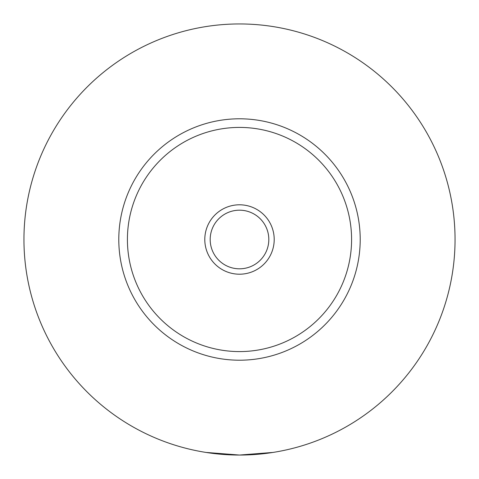 <?xml version="1.0" encoding="UTF-8"?>
<svg xmlns="http://www.w3.org/2000/svg" width="479" height="479" viewBox="0 0 479 479"><rect width="100%" height="100%" fill="white"/><g stroke="black" fill="none" stroke-linecap="round" stroke-linejoin="round"><path stroke-width="0.72" d="M205.97 452.427L239.5 455.05L273.03 452.427M286.921 449.769L283.676 450.476M195.324 450.476L192.079 449.769M274.204 239.5A34.704 34.704 0 0 0 239.5 204.796A34.704 34.704 0 0 0 204.796 239.5A34.704 34.704 0 0 0 239.5 274.204A34.704 34.704 0 0 0 274.204 239.5M210.185 239.5A29.315 29.315 0 0 0 239.5 268.815A29.315 29.315 0 0 0 268.815 239.5A29.315 29.315 0 0 0 239.5 210.185A29.315 29.315 0 0 0 210.185 239.5M360.208 239.5A120.708 120.708 0 0 1 239.5 360.208A120.708 120.708 0 0 1 118.792 239.5A120.708 120.708 0 0 1 239.5 118.792A120.708 120.708 0 0 1 360.208 239.5M455.05 239.5A215.55 215.55 0 0 1 239.5 455.05A215.55 215.55 0 0 1 23.95 239.5A215.55 215.55 0 0 1 239.5 23.95A215.55 215.55 0 0 1 455.05 239.5M351.586 239.5A112.086 112.086 0 0 0 239.5 127.414A112.086 112.086 0 0 0 127.414 239.5A112.086 112.086 0 0 0 239.5 351.586A112.086 112.086 0 0 0 351.586 239.5"/></g></svg>
